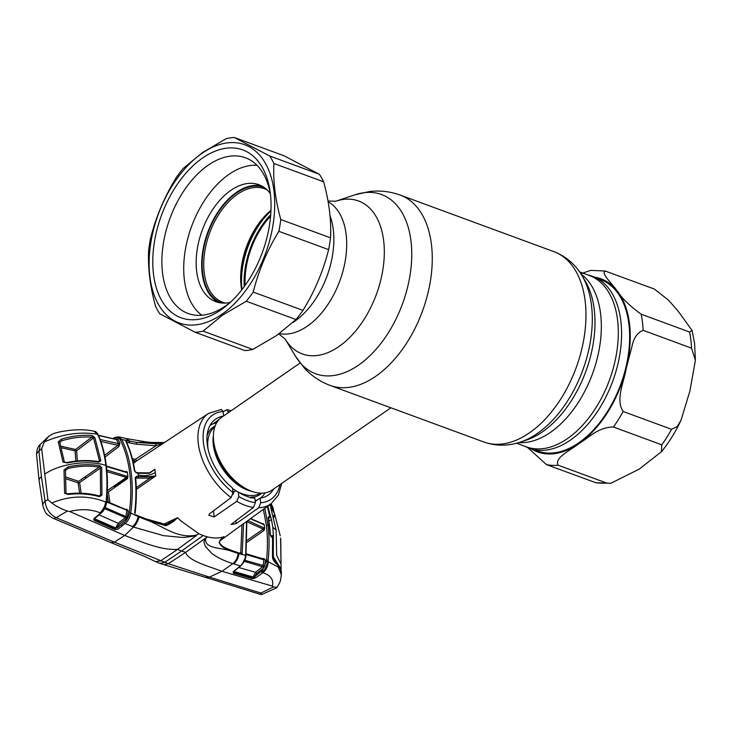<?xml version="1.0" encoding="UTF-8"?>
<svg xmlns="http://www.w3.org/2000/svg" width="732" height="732" viewBox="0 0 732 732"><rect width="100%" height="100%" fill="white"/><g stroke="black" fill="none" stroke-linecap="round" stroke-linejoin="round"><path stroke-width="1.1" d="M292.956 322.464A70.62 42.447 -69.8 0 0 294.511 321.421A70.62 42.447 -69.8 0 0 330.004 215.711A70.62 42.447 -69.8 0 1 294.511 321.421A70.62 42.447 -69.8 0 1 292.956 322.464M516.536 443.226L526.418 446.859A91.271 54.854 -69.8 0 0 567.446 438.614A91.271 54.854 -69.8 0 0 617.158 349.301A91.271 54.854 -69.8 0 0 589.47 275.552L579.598 271.92M587.778 274.93L589.168 275.269A91.628 55.074 110.2 0 1 620.791 347.517A91.628 55.074 110.2 0 1 570.53 440.033A91.628 55.074 110.2 0 1 526.006 446.877L524.716 446.236M244.433 286.331A63.776 38.329 110.2 0 1 270.712 214.952M270.611 216.141A63.684 38.274 -69.8 0 0 245.129 285.37M300.093 363.008L221.705 417.286A44.249 26.874 55.3 0 0 213.707 441.451A44.249 26.874 55.3 0 0 213.771 441.908A44.249 26.874 55.3 0 0 246.245 488.82A44.249 26.874 55.3 0 0 272.094 490.056L390.906 407.788M255.166 500.761A44.249 26.874 55.3 0 0 257.444 499.901M260.455 498.089A44.249 26.874 55.3 0 0 265.021 492.865M216.59 422.922A44.249 26.874 55.3 0 0 210.084 425.347M264.032 187.392A61.589 37.012 -69.8 0 0 236.482 193.01A61.589 37.012 -69.8 0 0 202.956 253.153A61.589 37.012 -69.8 0 0 221.485 302.984M267.043 189.853A60.481 36.353 -69.8 0 0 264.618 188.792A60.481 36.353 -69.8 0 0 237.433 194.255A60.481 36.353 -69.8 0 0 204.493 253.437A60.481 36.353 -69.8 0 0 222.839 302.307A60.481 36.353 -69.8 0 0 225.374 303.066M270.977 210.395A60.481 36.353 -69.8 0 0 268.772 212.28A60.481 36.353 -69.8 0 0 241.231 287.109A60.481 36.353 -69.8 0 0 241.679 289.982M270.73 214.632A65.093 39.116 -69.8 0 0 244.241 286.596M534.003 449.649L537.755 451.031A91.271 54.854 -69.8 0 0 602.857 418.42A91.271 54.854 -69.8 0 0 628.898 324.102A91.271 54.854 -69.8 0 0 600.807 279.725L597.056 278.343M605.94 271.243C599.545 271.965 612.043 283.623 616.637 290.174C621.468 297.887 629.648 305.894 641.159 314.202L689.562 332.017L692.088 330.489L677.914 310.853L668.481 300.129L654.344 289.058L605.19 271.023L590.761 270.392L580.751 273.741M643.135 330.324C637.279 332.758 633.546 338.202 631.926 346.648L626.235 368.37C624.094 381.93 615.2 399.709 623.161 411.494L671.564 429.309L677.21 426.591L681.007 420.241L689.937 390.897L695.391 360.29L691.539 348.148L643.135 330.324A101.419 60.948 -69.8 0 0 642.44 322.062A101.419 60.948 -69.8 0 0 641.159 314.202M661.801 444.827L613.398 427.012C597.806 427.204 588.949 437.791 578.884 443.574C571.042 450.217 553.877 457.573 558.205 465.223L606.608 483.038L610.781 483.321L639.228 469.111L661.417 451.726L661.801 444.827A101.419 60.948 -69.8 0 0 671.564 429.309M610.781 483.321L595.757 482.69L546.456 464.61L527.809 447.71M163.941 524.112L177.629 517.67L180.639 520.745L198.866 533.719A56.053 34.047 -124.7 0 0 203.167 535.531A56.053 34.047 55.3 0 0 207.394 536.858L185.644 552.367L168.342 563.695L114.402 542.147L56.154 517.698C49.62 514.312 45.933 508.795 45.091 501.164L41.422 476.688L38.97 451.296L41.642 448.606L47.909 499.682L45.091 501.164A11.062 6.204 -10.1 0 0 42.868 505.885L42.868 505.885C46.07 514.413 45.045 513.105 52.686 518.091L52.686 518.091A11.062 5.728 -67.5 0 0 56.154 517.698L67.353 511.046L69.696 511.512C80.648 508.749 90.777 509.161 100.064 512.757C102.974 510.039 104.868 506.462 105.756 502.024C87.977 495.079 69.998 495.418 51.807 503.03C56.035 506.233 61.223 508.905 67.353 511.046M223.772 536.876L224.01 536.702C219.243 538.368 213.698 538.423 207.394 536.858L205.601 538.514C204.31 549.393 222.189 547.271 232.373 551.535C224.962 549.018 213.03 543.748 224.01 536.702L221.43 538.789M281.728 483.376L278.38 495.134L271.151 503.68A54.927 33.361 -124.7 0 1 258.689 507.752L236.152 523.654L231.065 524.441L253.464 507.468A54.927 33.361 -124.7 0 1 245.238 505.364A54.927 33.361 -124.7 0 1 236.775 501.319L238.797 496.516L238.257 492.114A46.18 28.045 55.3 0 0 254.855 498.218L255.395 502.628L253.464 507.468M258.689 507.752L260.693 502.774L260.125 498.135A46.18 28.045 55.3 0 0 267.866 495.317A46.18 28.045 55.3 0 0 273.677 488.958M255.239 501.347L260.125 498.135M250.765 498.034L252.439 496.854L254.855 498.218M236.775 501.319L214.202 516.929L208.812 515.291L209.48 513.837L231.129 497.604A54.927 33.361 -124.7 0 1 200.001 452.156A54.927 33.361 -124.7 0 1 208.62 413.37L144.826 455.496M238.257 492.114L235.759 490.714L234.02 491.867L232.941 494.411M223.287 416.188A46.18 28.045 55.3 0 0 215.29 419.39A46.18 28.045 55.3 0 0 232.465 487.96L233.032 492.59L231.129 497.604M213.085 423.855L219.316 419.308M153.949 476.047L154.699 476.303M208.62 413.37L221.357 409.444L223.077 411.503A51.24 31.119 55.3 0 0 203.459 442.997A51.24 31.119 55.3 0 0 233.032 492.59M223.626 415.959L223.077 411.503M228.494 412.583L226.911 409.728L223.104 411.704M271.087 503.726L272.945 507.596L273.823 511.577M134.862 462.258L133.434 461.901M52.686 518.091L110.889 542.577L114.402 542.147L124.696 535.467L69.696 511.512M159.722 563.384L155.559 561.627L160.647 560.858L177.574 549.393C159.887 550.354 140.745 541.369 124.696 535.467L133.489 527.049L163.565 535.668L180.301 537.251C185.342 537.928 193.641 535.925 196.277 535.632L177.574 549.393L181.545 551.031L164.526 562.441L159.613 563.338L205.427 577.374L209.37 577.109L168.342 563.695L163.913 564.692M36.6 454.874L36.6 454.874A11.062 5.261 -4.1 0 1 38.97 451.296L40.315 444.361C37.918 446.236 36.673 449.741 36.6 454.874L39.107 480.823A11.062 5.746 -7 0 1 41.422 476.688M41.642 448.606L44.304 441.954L48.925 436.126L53.344 433.628C63.611 430.352 81.856 428.174 93.961 431.24L97.438 434.213C80.163 431.441 62.458 434.021 44.304 441.954M93.989 431.249L97.42 434.195M99.067 462.13L100.833 460.675L94.84 437.471L92.003 435.485C82.249 434.735 72.038 435.961 61.378 439.182L58.304 441.89L63.034 462.084L67.362 462.935C78.324 460.693 88.892 460.419 99.067 462.13A1.107 0.467 -80.2 0 0 98.765 461.636C88.7 459.961 78.251 460.227 67.408 462.441L67.362 462.935M106.25 502.674L106.652 501.008C107.787 488.637 107.677 476.889 106.323 465.753C104.896 454.416 102.324 444.379 98.61 435.659L98.152 434.598A1.107 0.759 156.1 0 0 97.731 434.259L98.189 435.32C101.904 444.205 104.466 454.215 105.875 465.369C87.758 459.714 59.667 463.749 44.771 474.144M98.436 436.391L97.438 434.213M59.74 442.32L61.881 440.737C72.294 437.617 82.268 436.437 91.793 437.196L93.54 437.919A1.107 0.723 -20.5 0 1 94.84 437.471M77.318 460.94L76.659 450.72L93.54 437.919L99.488 460.95A1.107 0.604 -9.1 0 1 100.833 460.675M61.122 447.71L75.149 450.839A1.107 0.512 177 0 0 76.659 450.72A1.107 0.613 52.2 0 0 75.597 449.485L91.793 437.196A1.107 0.549 -85 0 0 92.003 435.485M99.488 460.95L98.5 461.59M60.738 446.154L75.597 449.485A1.107 0.677 -77.5 0 0 75.149 450.839L75.808 461.096M59.722 442.457L61.881 440.737L61.378 439.182M58.304 441.89A1.107 0.668 -14.5 0 1 59.74 442.201L64.434 462.295L67.408 462.441M63.034 462.084A1.107 0.64 -12.1 0 1 64.443 462.304M67.856 466.97C78.791 464.481 89.331 464.033 99.488 465.625L101.721 467.922L101.913 495.042L99.515 496.689C89.514 493.917 79.065 493.176 68.158 494.466L64.599 493.139L64.004 469.981L67.856 466.97L68.25 468.389L65.468 470.438M106.213 500.679L106.076 502.161L106.213 500.679C107.32 488.281 107.201 476.514 105.875 465.369L106.067 466.183L105.875 465.369M47.909 499.682L51.807 503.03M100.064 512.757L100.677 513.022C103.651 510.332 105.445 506.709 106.076 502.161L106.506 502.491C105.875 507.011 104.136 510.524 101.291 513.013L101.291 513.013A1.107 0.631 -129.8 0 1 100.677 513.022L94.272 518.357A1.107 0.631 -129.8 0 0 94.886 518.347L94.62 518.659A1.107 0.86 -172.9 0 1 93.614 519.372L94.272 518.357M99.113 495.884L101.913 495.042M99.021 496.067L100.549 495.033L100.366 468.123A1.107 0.549 -5 0 1 101.721 467.922M100.366 468.123L79.587 482.58L81.17 493.212M79.623 493.176L78.086 482.8A1.107 0.586 172.4 0 0 79.587 482.58M65.715 477.044L78.644 481.345A1.107 0.631 108.2 0 0 78.086 482.8L65.761 478.701M78.644 481.345L99.131 467.089C89.213 465.506 78.91 465.945 68.25 468.389L65.468 470.392A1.107 0.503 -2.3 0 0 64.004 469.981M68.415 493.972L68.277 493.807C79.074 492.508 89.423 493.222 99.323 495.939L99.515 496.689M64.599 493.139A1.107 0.467 -0.5 0 1 66.036 493.505L68.277 493.807L68.158 494.466M99.488 465.625A1.107 0.476 99.4 0 1 99.131 467.089M203.167 535.531L181.545 551.031L185.644 552.367C188.087 560.73 208.217 566.202 222.006 571.28L209.37 577.109L260.894 593.057L261.727 594.521L260.958 594.54L260.894 593.057L273.539 586.945L272.396 586.122C273.933 579.881 270.776 575.407 262.925 572.708L255.733 577.786L252.32 578.673L233.407 573.22L233.197 571.784L240.325 565.882C243.234 563.32 245.01 559.806 245.659 555.341L246.574 521.513M164.288 442.531L136.372 442.384L121.732 439.52L118.557 436.839L125.694 438.422A11.062 6.908 102.9 0 1 128.905 440.911A1.107 0.695 -77.1 0 1 128.576 442.677L129.335 442.851A1.107 0.686 -77.4 0 0 129.665 441.085L125.694 438.422M129.335 442.851L136.106 444.178L155.962 445.788L155.779 443.784L136.372 442.384A1.107 0.64 -80.3 0 1 136.106 444.178M164.188 442.576L155.779 443.784M133.471 463.502L136.225 461.206A1.107 0.558 56.3 0 0 136.225 460.263A1.107 0.558 56.3 0 0 135.365 459.357L155.962 445.788L163.986 442.851M126.462 442.201L128.576 442.677M135.365 459.357L132.336 458.69M126.508 442.165A1.107 0.686 -77.6 0 0 126.782 440.444M136.225 461.206L144.762 455.542M126.38 441.899A1.107 0.942 -108.9 0 0 126.114 440.454L125.922 441.478C129.893 449.96 132.702 459.605 134.331 470.42L136.39 472.817L138.009 473.293L149.145 473.394L154.864 469.368L149.145 473.394M154.864 469.368L155.285 472.515C150.06 475.59 144.369 476.413 138.22 474.986L138.009 473.293A1.107 0.613 106.9 0 0 137.671 472.771L136.06 472.296A1.107 0.604 106.3 0 1 136.39 472.817M131.211 472.936C129.655 460.327 126.499 449.192 121.732 439.52A1.107 0.759 -26.4 0 0 120.332 440.014C125.062 449.594 128.201 460.638 129.747 473.147C131.275 485.673 131.12 498.931 129.29 512.912L130.763 513.05C130.022 517.478 128.155 520.964 125.163 523.49L133.489 527.049C136.189 524.533 138.019 521.166 138.979 516.948L130.763 513.05C132.602 498.931 132.757 485.554 131.211 472.936M134.596 471.225A1.107 0.595 171.5 0 0 134.789 470.813C133.16 459.998 130.342 450.336 126.343 441.808L126.343 441.808A1.107 0.769 154.8 0 0 125.922 441.478M134.789 470.813A1.107 0.595 171.5 0 0 134.331 470.42M126.883 476.55L127.377 476.212M113.579 486.368A1.107 0.567 173.5 0 0 113.817 486.478L114.787 486.78M132.739 460.263L134.917 460.757L133.169 462.13M123.571 479.414L123.305 480.915M136.344 472.616L135.649 472.405A1.107 0.604 106.3 0 1 136.06 472.296M127.752 477.85L114.595 486.908L115.235 487.109M154.983 469.249L149.31 472.936M138.22 474.986L138.421 476.697L149.548 476.66L155.788 475.864L136.326 489.424M136.28 487.631L149.978 478.088L135.676 478.106M155.669 475.892L149.978 478.088L149.548 476.66M136.289 477.657A1.107 0.604 -73.8 0 0 136.811 476.221L138.421 476.697A1.107 0.613 -73.1 0 1 137.891 478.133M134.889 513.452L134.697 512.958C136.115 500.624 136.289 488.839 135.219 477.621L136.811 476.221M134.697 512.958L135.145 513.278C136.564 500.963 136.738 489.205 135.667 478.005A1.107 0.549 174.5 0 0 135.219 477.621M113.259 438.678L113.936 438.294A1.107 0.705 -119.6 0 1 114.21 437.645L118.557 436.839M113.936 438.294C116.754 436.858 118.886 437.425 120.332 440.014M113.972 437.974L112.884 438.587M116.251 439.365A1.107 0.705 60.4 0 0 116.489 438.743L115.638 439.218M98.536 435.476L116.498 439.593A1.107 0.778 151.7 0 0 117.889 439.081L116.489 438.743M116.498 439.593L118.52 443.619A1.107 0.75 155 0 0 119.92 443.144L117.889 439.081M100.842 441.451L117.852 445.266L118.52 443.619L100.147 439.511M105.252 458.635L105.161 456.978L118.913 446.511A1.107 0.622 -127.2 0 0 117.852 445.266L105.271 454.837M104.96 457.061A1.107 0.522 176.9 0 0 105.161 456.978A1.107 0.613 52.4 0 0 104.804 456.246M94.62 518.659L94.968 519.537L115.409 528.596L118.126 523.27L125.41 517.597A1.107 0.613 -127.9 0 1 126.316 518.778L119.023 524.451L117.029 527.937L124.257 522.319A1.107 0.613 52.1 0 0 125.163 523.49L117.706 529.273L114.842 529.575L94.401 520.543L93.614 519.372M117.029 527.937L115.537 527.882L95.05 518.961M99.076 514.861L118.126 523.27A1.107 0.613 -127.9 0 1 119.023 524.451M94.968 519.537A1.107 0.586 113.8 0 1 94.401 520.543M115.409 528.596A1.107 0.586 114 0 1 114.842 529.575M104.374 508.53L125.41 517.597L125.95 516.582L127.423 516.746L126.316 518.778M104.868 507.459L125.95 516.582L126.755 510.671L128.228 510.78L127.423 516.746M125.776 509.792L106.552 502.015M125.904 509.582L126.609 509.179L128.228 510.78M126.38 509.792A1.107 0.695 59.7 0 0 126.609 509.179M196.322 535.101L198.866 533.719L196.322 535.101C176.741 539.246 161.571 524.963 145.869 519.702L138.979 516.948A1.107 0.576 113 0 0 138.769 516.078L145.659 518.805A1.107 0.522 110.3 0 1 145.869 519.702L165.844 525.75L165.642 524.588M220.341 539.951L222.748 537.654C219.344 540.93 218.365 542.833 219.81 543.382C222.089 546.099 222.693 546.877 231.925 550.556L231.925 550.556A1.107 0.787 110.1 0 1 232.373 551.535L238.184 553.465A1.107 0.75 107 0 0 237.726 552.504L231.925 550.556M238.074 552.816L238.769 553.017M243.555 523.7L242.136 554.344L238.184 553.465C237.607 557.811 235.832 561.206 232.858 563.631C224.431 561.014 217.395 557.601 211.74 553.392L205.372 546.484L204.072 542.439C203.249 541.46 206.14 538.523 204.74 538.752L205.601 538.514M241.999 554.6L238.422 552.706A1.107 0.741 106.4 0 1 238.879 553.676A11.062 7.439 -73.5 0 1 233.691 563.887L232.858 563.631L222.006 571.28L272.396 586.122M266.503 560.529L267.079 560.117M280.905 572.936C281.17 575.178 281.326 575.297 281.372 573.302C281.198 569.295 279.093 565.754 275.04 562.698L272.478 556.018L272.578 538.13M275.04 562.698A0.741 0.576 -53.1 0 0 274.857 562.203L277.51 564.573C280.447 568.407 281.738 571.308 281.372 573.266L281.363 574.556L278.087 566.934L268.269 561.828L268.141 560.309L268.269 561.828C267.875 566.467 266.1 570.091 262.925 572.708M270.236 535.019A1.107 0.522 176.5 0 0 270.401 534.726A1.107 0.522 176.5 0 0 270.135 534.415L269.358 525.695L267.967 525.036C269.358 536.19 269.413 547.948 268.141 560.309L266.54 560.172C267.766 547.893 267.711 536.236 266.357 525.192L263.364 509.326M270.135 534.415L272.56 537.663L271.38 537.032M261.974 570.768L266.384 561.609L267.985 561.755L264.197 570.804L262.404 572.552A1.107 0.613 51.9 0 1 261.333 571.317L261.974 570.768L263.108 571.948M269.358 525.695L268.049 517.378A1.107 0.622 169.2 0 1 268.305 517.698L269.623 526.015M268.388 517.844A1.107 0.787 -59.2 0 0 269.138 516.389L270.026 517.021L269.074 518.265L268.342 517.872M270.959 536.519A1.107 0.787 120.8 0 1 271.691 537.206M281.363 574.556C280.365 582.361 280.365 581.309 277.071 587.43L273.539 586.945M269.971 517.433L267.354 506.434M270.877 503.881L273.164 508.264L273.86 512.116M266.357 525.192L267.967 525.036L264.764 508.31M269.138 516.389L268.049 517.378M266.384 561.609L266.54 560.172M247.873 520.562L264.645 528.275L264.206 524.707L263.191 523.609L262.751 523.902M264.645 528.275L264.032 530.453L247.132 542.22M263.062 558.873L263.813 558.434L265.432 559.98L264.737 565.9L263.63 567.986L256.539 573.549L254.663 576.551A1.107 0.613 51.9 0 0 255.733 577.786M252.32 578.673A1.107 0.732 106.2 0 0 252.842 577.639L253.876 577.283L234.03 571.5L233.92 572.214L252.842 577.639L255.468 572.314L262.559 566.751A1.107 0.613 -128.1 0 1 263.63 567.986M254.315 578.527L253.876 577.283L261.333 571.317M233.92 572.214A1.107 0.741 105.9 0 1 233.407 573.22M238.751 567.483L255.468 572.314A1.107 0.613 -128.1 0 1 256.539 573.549M243.472 561.06L262.559 566.751L263.154 565.717L263.84 559.843L246.108 554.508M265.432 559.98L263.136 559.111M244.003 560.035L264.737 565.9M250.362 518.759L264.206 524.707M263.502 524.606A1.107 0.714 -66.2 0 0 263.172 524.085L263.062 524.176M263.191 523.609L262.623 524.149M263.886 527.726A1.107 0.714 113.9 0 1 263.227 529.117L246.876 521.797M264.032 530.453L263.227 529.117L247.215 540.262M245.723 555.771L245.979 555.615C245.915 558.845 244.186 562.24 240.773 565.809L233.837 571.536A1.107 0.64 -129.6 0 1 233.389 571.61M240.773 565.809A1.107 0.64 -129.5 0 1 240.325 565.882L233.682 563.878M242.136 554.344L245.979 555.615L246.84 521.321M239.666 553.081L240.764 552.486L241.99 524.835M240.764 552.486L242.063 554.545M125.007 479.734L125.346 478.179M177.629 517.67L177.208 517.936C174.362 521.138 170.574 523.746 165.844 525.75M167.289 524.103L177.181 517.917M137.561 515.822L138.339 516.161A1.107 0.576 113 0 1 138.769 516.078M138.339 516.161L138.998 516.435M122.683 525.42L121.128 524.753M136.024 515.676A1.107 0.576 113.3 0 0 135.813 514.806A1.107 0.576 113.3 0 0 135.42 514.871L136.051 515.172M135.813 514.806L137.991 515.74A1.107 0.576 113.5 0 1 138.202 516.618A11.062 5.792 -66.5 0 1 132.556 526.656M124.257 522.319C126.965 520.04 128.64 516.911 129.29 512.912M118.913 446.511L119.92 443.144M106.405 466.476L126.49 472.479L127.423 472.46L126.535 471.381L125.803 471.856M127.423 472.46L127.935 476.614L127.432 478.627L108.382 491.886L109.974 502.783M108.336 502.079L107.165 494.127M107.265 492.16A1.107 0.586 172.5 0 0 108.382 491.886M126.49 472.479A1.107 0.604 -73.6 0 0 126.151 471.957L106.35 466.037M101.565 467.3L86.339 477.886M85.315 476.706A1.107 0.695 55.4 0 0 86.239 477.859A1.107 0.631 -72 0 1 85.8 477.959L86.092 478.06M85.726 477.502L85.452 477.41A1.107 0.631 -72 0 0 85.8 477.959M106.771 470.008L127.935 476.614M85.068 476.871A1.107 0.567 173.6 0 0 85.04 477.035A1.107 0.567 173.6 0 0 85.452 477.41L85.415 477.026M107.32 490.605L126.398 477.447L106.918 471.646M126.92 476.01A1.107 0.604 106.4 0 1 126.398 477.447M270.831 508.008L276.147 530.069L276.65 555.359L280.777 563.512M271.041 507.706L274.509 513.681L273.887 511.778L269.586 504.815M274.509 513.681L274.802 514.715L273.164 515.84M274.802 514.715L280.246 535.787M275.397 562.624L273.402 556.878L281.106 569.148L280.74 538.898M274.582 514.871L274.683 516.664M269.349 520.791L271.471 519.656L267.866 506.059M271.471 519.656L272.679 526.573M276.147 530.069L272.762 527.241L272.844 527.918L272.762 527.241M274.107 517.067L273.731 515.447M271.435 519.5L268.891 520.974M270.63 536.007L273.393 535.467L271.7 536.794M272.844 527.918L273.393 535.467M273.393 535.293L273.274 554.481L272.688 554.883M273.402 556.878L273.274 554.481M275.561 562.505L277.208 564.253M281.015 570.74L281.106 569.148L280.978 570.603M280.603 538.038L280.997 563.356M273.576 517.433L275.214 516.298M218.667 302.526A62.321 37.46 110.2 0 1 202.81 251.021A62.321 37.46 110.2 0 1 236.409 192.388A62.321 37.46 110.2 0 1 261.589 185.919M230.187 302.371A62.321 37.46 110.2 0 1 215.839 301.694A62.321 37.46 110.2 0 1 196.935 251.332A62.321 37.46 110.2 0 1 230.873 190.347A62.321 37.46 110.2 0 1 258.89 184.72A62.321 37.46 110.2 0 1 270.264 193.504M201.803 315.245A81.133 48.76 110.2 0 1 185.846 246.995A81.133 48.76 110.2 0 1 228.915 174.399A81.133 48.76 110.2 0 1 256.996 165.295M252.851 349.429L276.824 335.375L296.002 319.545A101.419 60.948 -69.8 0 0 302.966 310.386C314.659 291.382 323.205 271.133 328.613 249.63A101.419 60.948 -69.8 0 0 330.507 237.827C331.395 220.305 329.098 201.629 323.626 181.792A101.419 60.948 -69.8 0 0 319.353 174.262L283.979 155.76L234.249 137.46A101.419 60.948 -69.8 0 0 226.307 138.613L202.334 152.668L183.146 168.488A101.419 60.948 -69.8 0 0 176.192 177.656C164.435 196.816 155.879 217.065 150.545 238.403A101.419 60.948 -69.8 0 0 148.651 250.216C147.763 267.711 150.051 286.386 155.532 306.25A101.419 60.948 -69.8 0 0 159.796 313.781L195.179 332.273A101.419 60.948 -69.8 0 0 203.121 331.129L252.851 349.429A101.419 60.948 -69.8 0 1 244.909 350.582L195.179 332.273M202.032 153.299A94.959 57.078 -69.8 0 0 149.895 276.788A94.959 57.078 -69.8 0 0 221.805 314.376A94.959 57.078 -69.8 0 0 273.942 190.896A94.959 57.078 -69.8 0 0 202.032 153.299M296.002 319.545L246.272 301.245L222.299 315.3L203.121 331.129M202.608 157.993A89.432 53.747 110.2 0 1 270.209 192.479A89.432 53.747 110.2 0 1 229.491 303.121A89.432 53.747 110.2 0 1 221.229 309.682A89.432 53.747 110.2 0 1 153.51 274.28A89.432 53.747 110.2 0 1 202.608 157.993M231.294 301.447A82.972 49.867 110.2 0 1 225.401 305.994A82.972 49.867 110.2 0 1 188.097 313.488A82.972 49.867 110.2 0 1 162.925 246.437A82.972 49.867 110.2 0 1 208.117 165.249A82.972 49.867 110.2 0 1 245.421 157.755A82.972 49.867 110.2 0 1 270.501 194.932M234.249 137.46L269.623 155.953L319.353 174.262M323.626 181.792L273.896 163.483A101.419 60.948 -69.8 0 0 269.623 155.953M273.896 163.483C273.009 180.978 275.305 199.662 280.777 219.527L330.507 237.827M328.613 249.63L278.883 231.33A101.419 60.948 -69.8 0 0 280.777 219.527M278.883 231.33C267.189 250.335 258.634 270.584 253.235 292.077L302.966 310.386M246.272 301.245A101.419 60.948 -69.8 0 0 253.235 292.077M581.94 275.534A98.454 59.173 -69.8 0 1 537.453 433.381A98.454 59.173 -69.8 0 1 520.672 441.991L526.427 440.069A94.236 56.639 -69.8 0 0 542.485 431.825A94.236 56.639 -69.8 0 0 585.069 280.731L581.94 275.534C575.196 264.243 565.863 256.292 553.932 251.662L400.23 195.087C390.202 191.464 379.917 190.283 369.367 191.555L354.928 194.822A95.489 57.389 -69.8 0 1 411.732 251.762A95.489 57.389 -69.8 0 1 358.543 365.131A95.489 57.389 -69.8 0 1 295.508 356.264L304.384 368.114C311.594 375.919 320.186 381.692 330.169 385.435A101.419 60.948 -69.8 0 0 375.754 376.266A101.419 60.948 -69.8 0 0 430.992 277.035A101.419 60.948 -69.8 0 0 400.23 195.087M520.672 441.991C508.218 446.209 495.948 446.218 483.87 442.009A101.419 60.948 -69.8 0 0 529.465 432.841A101.419 60.948 -69.8 0 0 584.694 333.609A101.419 60.948 -69.8 0 0 553.932 251.662M285.105 339.007L285.132 339.044A81.49 48.98 -69.8 0 0 338.907 346.565A81.49 48.98 -69.8 0 0 384.3 249.85A81.49 48.98 -69.8 0 0 335.86 201.209L328 201.025M279.34 333.591A70.62 42.447 -69.8 0 0 307.349 326.152A70.62 42.447 -69.8 0 0 345.321 260.317A70.62 42.447 -69.8 0 0 328.128 201.712M518.768 442.595A91.271 54.854 -69.8 0 0 550.473 432.365A91.271 54.854 -69.8 0 0 598.95 350.61A91.271 54.854 -69.8 0 0 580.888 273.841M213.771 441.908L214.073 444.205A41.065 24.943 55.3 0 0 244.204 487.722L246.245 488.82M213.405 435.439A40.196 24.412 55.3 0 0 213.305 444.955A40.196 24.412 55.3 0 0 252.174 491.437M214.769 427.04A40.196 24.412 55.3 0 0 208.007 448.625A40.196 24.412 55.3 0 0 208.08 449.183M232.538 488.519A40.196 24.412 55.3 0 0 260.519 493.112M215.19 425.85A41.065 24.943 55.3 0 0 207.074 435.659M232.877 491.328A41.065 24.943 55.3 0 0 233.956 492.005M249.74 497.284A41.065 24.943 55.3 0 0 251.213 497.275M252.924 497.129A41.065 24.943 55.3 0 0 261.782 493.139M241.45 288.609A64.654 38.86 110.2 0 1 269.916 211.283M270.95 210.917A65.093 39.116 -69.8 0 0 241.999 289.57M691.539 348.148A101.419 60.948 -69.8 0 0 690.843 339.877A101.419 60.948 -69.8 0 0 689.562 332.017M531.514 449.027A92.195 55.412 -69.8 0 0 578.884 443.574A92.195 55.412 -69.8 0 0 626.235 368.37A92.195 55.412 -69.8 0 0 629.502 323.681A92.195 55.412 -69.8 0 0 616.637 290.174A92.195 55.412 -69.8 0 0 594.759 277.208M613.398 427.012A101.419 60.948 -69.8 0 0 623.161 411.494M594.86 482.425A101.419 60.948 -69.8 0 0 606.608 483.038M546.456 464.61A101.419 60.948 -69.8 0 0 558.205 465.223M260.693 502.774A51.24 31.119 55.3 0 0 279.972 484.593M236.152 523.654L235.759 520.47M238.797 496.516A51.24 31.119 55.3 0 0 255.395 502.628M214.202 516.929L213.451 510.854M229.592 411.823A51.24 31.119 55.3 0 0 228.375 411.659M137.241 472.881A1.107 0.613 106.9 0 1 137.671 472.771L149.209 472.872M155.285 472.515L155.788 475.864M262.953 569.743L264.197 570.804M145.284 518.906A1.107 0.522 110.3 0 1 145.659 518.805L165.807 524.432L167.381 524.066M99.14 467.08L100.577 466.083M483.87 442.009L330.169 385.435M278.819 333.966L285.132 339.044L295.508 356.264M335.823 201.218L354.928 194.822M692.088 330.489L694.595 343.537L695.391 360.29M681.007 420.241C675.59 431.944 669.057 442.439 661.417 451.726M271.151 503.68L219.737 540.975M231.349 410.606L226.911 409.728M271.188 503.653L272.935 507.587M110.916 542.586L144.845 556.521L155.587 561.636M39.107 480.823L42.868 505.885M48.925 436.126L40.315 444.361M66.026 493.496L65.468 470.392M163.748 442.686C164.361 442.732 154.187 442.869 146.812 442.018L126.554 438.624M151.844 471.692L149.273 473.357M98.445 435.266L116.214 439.383M98.152 434.598C96.697 432.301 95.508 431.23 94.574 431.377M101.291 513.013L94.886 518.347M126.316 509.765L106.625 501.347M260.958 594.54L205.482 577.383M272.707 537.938L272.624 556.192C272.304 558.013 273.045 560.017 274.857 562.203M269.632 526.015L270.401 534.726M272.222 537.114L271.38 536.593M261.727 594.521L276.678 587.778M267.418 506.388L270.145 517.112M263.547 559.019L246.19 553.776M250.683 518.531L263.172 524.085M269.742 504.074L273.887 511.778"/></g></svg>
